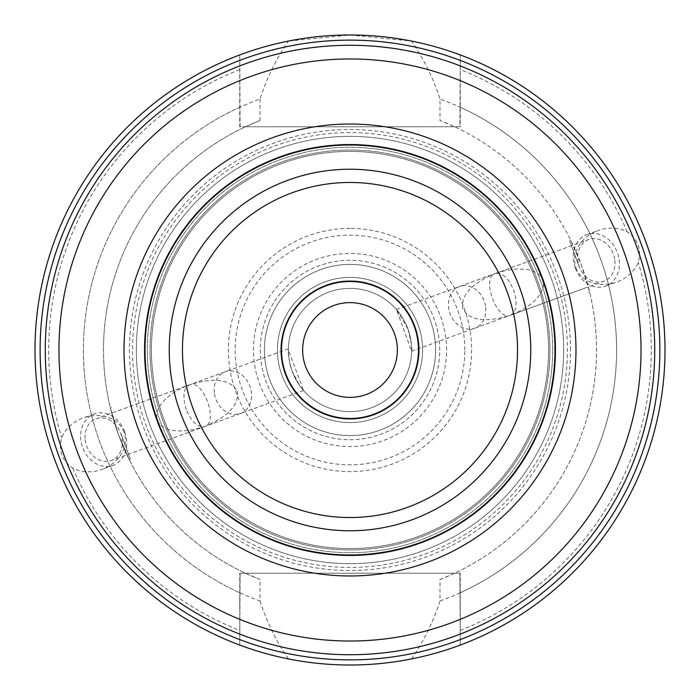 <?xml version="1.0" encoding="UTF-8"?>
<svg xmlns="http://www.w3.org/2000/svg" width="700" height="700" viewBox="0 0 700 700"><rect width="100%" height="100%" fill="white"/><g stroke="black" fill="none" stroke-linecap="round" stroke-linejoin="round"><path stroke-width="0.53" stroke-dasharray="3.5 2.62" d="M548.59 350A198.59 198.59 0 0 0 250.705 178.019A198.59 198.59 0 0 0 250.705 521.981A198.59 198.59 0 0 0 548.59 350A198.59 198.59 0 0 1 250.705 521.981A198.59 198.59 0 0 1 250.705 178.019A198.59 198.59 0 0 1 548.59 350A198.59 198.59 0 0 0 250.705 178.019A198.59 198.59 0 0 0 250.705 521.981A198.59 198.59 0 0 0 548.59 350A198.59 198.59 0 0 1 250.705 521.981A198.59 198.59 0 0 1 250.705 178.019A198.59 198.59 0 0 1 548.59 350A198.59 198.59 0 0 1 250.705 521.981A198.59 198.59 0 0 1 250.705 178.019A198.59 198.59 0 0 1 548.59 350A198.59 198.59 0 0 1 250.705 521.981A198.59 198.59 0 0 1 250.705 178.019A198.59 198.59 0 0 1 548.59 350M555.433 350A205.433 205.433 0 0 0 247.284 172.086A205.433 205.433 0 0 0 247.284 527.914A205.433 205.433 0 0 0 555.433 350A205.433 205.433 0 0 1 247.284 527.914A205.433 205.433 0 0 1 247.284 172.086A205.433 205.433 0 0 1 555.433 350A205.433 205.433 0 0 0 247.284 172.086A205.433 205.433 0 0 0 247.284 527.914A205.433 205.433 0 0 0 555.433 350A205.433 205.433 0 0 1 247.284 527.914A205.433 205.433 0 0 1 247.284 172.086A205.433 205.433 0 0 1 555.433 350A205.433 205.433 0 0 1 247.284 527.914A205.433 205.433 0 0 1 247.284 172.086A205.433 205.433 0 0 1 555.433 350A205.433 205.433 0 0 1 247.284 527.914A205.433 205.433 0 0 1 247.284 172.086A205.433 205.433 0 0 1 555.433 350A205.433 205.433 0 0 0 247.284 172.086A205.433 205.433 0 0 0 247.284 527.914A205.433 205.433 0 0 0 555.433 350M654.727 350A304.727 304.727 0 0 1 197.636 613.9A304.727 304.727 0 0 1 197.636 86.1A304.727 304.727 0 0 1 654.727 350M397.364 350A47.364 47.364 0 0 0 350 302.636A47.364 47.364 0 0 0 302.636 350A47.364 47.364 0 0 0 350 397.364A47.364 47.364 0 0 0 397.364 350M288.374 350A61.626 61.626 0 0 1 380.817 296.625A61.626 61.626 0 0 1 380.817 403.375A61.626 61.626 0 0 1 288.374 350L288.382 348.801L288.374 350C287.91 354.139 289.152 361.165 292.084 371.079L299.364 385.14L303.564 390.521L288.374 350A61.626 61.626 0 0 0 380.817 403.375A61.626 61.626 0 0 0 380.817 296.625A61.626 61.626 0 0 0 288.374 350M407.916 328.921L396.436 309.479L411.618 351.199C412.501 349.484 411.267 342.064 407.916 328.921M418.477 350A68.478 68.478 0 0 0 315.761 290.692A68.478 68.478 0 0 0 315.761 409.308A68.478 68.478 0 0 0 418.477 350M422.59 350A72.59 72.59 0 0 0 313.705 287.14A72.59 72.59 0 0 0 313.705 412.86A72.59 72.59 0 0 0 422.59 350A72.59 72.59 0 0 0 313.705 287.14A72.59 72.59 0 0 0 313.705 412.86A72.59 72.59 0 0 0 422.59 350M411.521 658.936C423.841 641.069 433.335 621.74 439.994 600.95L439.994 579.504A246.523 246.523 0 0 0 581.656 265.685L570.85 240.468L581.656 265.685L589.593 291.944L581.656 265.685A246.523 246.523 0 0 0 454.58 126.761L439.994 120.496L439.994 99.05C433.335 78.26 423.841 58.931 411.521 41.064L350 35L288.479 41.064A315 315 0 0 0 288.479 658.936C329.49 666.899 370.51 666.899 411.521 658.936A315 315 0 0 0 411.521 41.064M579.084 266.621L569.712 240.879L579.084 266.621M411.618 351.199L510.457 315.227C496.869 321.309 480.952 277.567 495.267 273.499C471.433 283.605 460.609 295.418 462.787 308.945C469.814 320.714 485.704 322.805 510.457 315.227C515.41 312.76 517.072 306.53 515.436 296.537L513.721 290.412C508.463 278.005 502.311 272.37 495.267 273.499L506.065 270.401L516.626 268.984L526.234 269.351L530.451 270.2L534.188 271.477L539.954 275.205L543.104 280.28L543.436 286.344C540.304 298.069 529.314 307.694 510.457 315.227L586.67 287.481M485.686 307.361A22.199 18.183 70 0 1 474.731 328.23A22.199 18.183 70 0 1 450.048 313.582A22.199 18.183 70 0 1 459.55 286.501A22.199 18.183 70 0 1 485.686 307.361M614.871 260.348A22.199 18.183 70 0 1 603.916 281.207A22.199 18.183 70 0 1 579.233 266.569A22.199 18.183 70 0 1 588.726 239.487A22.199 18.183 70 0 1 614.871 260.348M575.234 268.021A27.387 22.435 70 0 1 586.95 234.605A27.387 22.435 70 0 1 617.409 252.674A27.387 22.435 70 0 1 605.692 286.09A27.387 22.435 70 0 1 575.234 268.021M575.969 267.75A33.442 27.387 -20 0 0 616.761 282.056A33.442 27.387 -20 0 0 638.269 262.325C641.742 249.55 638.041 239.4 627.183 231.866A33.442 27.387 -20 0 0 598.028 230.58A33.442 27.387 -20 0 0 575.969 267.75M439.994 579.504L454.58 573.239A246.523 246.523 0 0 0 439.994 120.496M260.006 99.05L260.006 120.496L245.42 126.761L240.109 126.761L239.75 54.924L239.75 126.761L460.25 126.761L460.25 54.924L459.891 126.761L245.42 126.761A246.523 246.523 0 0 0 118.344 434.315L129.15 459.532L118.344 434.315L110.407 408.056L118.344 434.315A246.523 246.523 0 0 0 245.42 573.239L260.006 579.504L260.006 600.95A266.604 266.604 0 0 1 260.006 99.05C266.665 78.26 276.159 58.931 288.479 41.064M460.25 645.076A315 315 0 0 0 460.25 54.924A315 315 0 0 1 460.25 645.076L460.25 573.239L239.75 573.239L239.75 645.076L240.109 573.239L459.891 573.239L460.25 645.076M186.279 409.588L184.564 403.463C182.928 393.47 184.59 387.24 189.543 384.773C170.686 392.306 159.696 401.931 156.564 413.656L156.896 419.72L160.046 424.795L165.812 428.523L169.549 429.8L173.766 430.649L183.374 431.016L193.935 429.599L204.732 426.501C197.689 427.63 191.537 421.995 186.279 409.588M120.916 433.379L130.287 459.121L120.916 433.379M237.213 391.055C239.391 404.582 228.568 416.395 204.732 426.501C219.048 422.433 203.131 378.691 189.543 384.773C214.296 377.195 230.186 379.286 237.213 391.055M85.129 439.652A22.199 18.183 70 0 0 111.274 460.512A22.199 18.183 70 0 0 120.768 433.431A22.199 18.183 70 0 0 96.084 418.793A22.199 18.183 70 0 0 85.129 439.652M260.006 120.496A246.523 246.523 0 0 0 260.006 579.504M214.314 392.639A22.199 18.183 -110 0 1 225.269 371.77A22.199 18.183 -110 0 1 249.953 386.418A22.199 18.183 -110 0 1 240.45 413.499A22.199 18.183 -110 0 1 214.314 392.639M124.766 431.979A27.387 22.435 -110 0 1 113.05 465.395A27.387 22.435 -110 0 1 82.591 447.326A27.387 22.435 -110 0 1 94.308 413.91A27.387 22.435 -110 0 1 124.766 431.979M124.031 432.25A33.442 27.387 160 0 0 83.239 417.944A33.442 27.387 160 0 0 61.731 437.675C58.258 450.45 61.959 460.6 72.817 468.134A33.442 27.387 160 0 0 101.973 469.42A33.442 27.387 160 0 0 124.031 432.25M280.796 350A69.204 69.204 0 0 1 384.606 290.071A69.204 69.204 0 0 1 384.606 409.929A69.204 69.204 0 0 1 280.796 350A69.204 69.204 0 0 0 384.606 409.929A69.204 69.204 0 0 0 384.606 290.071A69.204 69.204 0 0 0 280.796 350M460.25 90.335L459.891 126.761M240.109 126.761L239.75 90.335M288.479 658.936C276.159 641.069 266.665 621.74 260.006 600.95M240.109 107.1A266.604 266.604 0 0 0 240.109 592.9M239.75 54.924A315 315 0 0 0 239.75 645.076A315 315 0 0 1 239.75 54.924A315 315 0 0 0 239.75 645.076M459.891 573.239L460.25 609.665M240.109 573.239L239.75 609.665M439.994 600.95A266.604 266.604 0 0 0 439.994 99.05M350 260.295A89.705 89.705 0 0 0 272.309 394.852A89.705 89.705 0 0 0 427.691 394.852A89.705 89.705 0 0 0 350 260.295A89.705 89.705 0 0 0 272.309 394.852A89.705 89.705 0 0 0 427.691 394.852A89.705 89.705 0 0 0 350 260.295M350 264.399A85.601 85.601 0 0 0 275.87 392.796A85.601 85.601 0 0 0 424.13 392.796A85.601 85.601 0 0 0 350 264.399A85.601 85.601 0 0 0 264.399 350A85.601 85.601 0 0 0 350 435.601A85.601 85.601 0 0 0 435.601 350A85.601 85.601 0 0 0 350 264.399A85.601 85.601 0 0 0 264.399 350A85.601 85.601 0 0 0 350 435.601A85.601 85.601 0 0 0 435.601 350A85.601 85.601 0 0 0 350 264.399M350 132.58A217.42 217.42 0 0 0 161.709 458.71A217.42 217.42 0 0 0 538.291 458.71A217.42 217.42 0 0 0 350 132.58M350 136.351A213.649 213.649 0 0 0 164.972 456.829A213.649 213.649 0 0 0 535.028 456.829A213.649 213.649 0 0 0 350 136.351A213.649 213.649 0 0 0 136.351 350A213.649 213.649 0 0 0 350 563.649A213.649 213.649 0 0 0 563.649 350A213.649 213.649 0 0 0 350 136.351A213.649 213.649 0 0 0 136.351 350A213.649 213.649 0 0 0 350 563.649A213.649 213.649 0 0 0 563.649 350A213.649 213.649 0 0 0 350 136.351M459.891 592.9A266.604 266.604 0 0 0 459.891 107.1M549.955 350A199.955 199.955 0 0 1 250.023 523.171A199.955 199.955 0 0 1 250.023 176.829A199.955 199.955 0 0 1 549.955 350A199.955 199.955 0 0 0 250.023 176.829A199.955 199.955 0 0 0 250.023 523.171A199.955 199.955 0 0 0 549.955 350A199.955 199.955 0 0 1 250.023 523.171A199.955 199.955 0 0 1 250.023 176.829A199.955 199.955 0 0 1 549.955 350A199.955 199.955 0 0 0 250.023 176.829A199.955 199.955 0 0 0 250.023 523.171A199.955 199.955 0 0 0 549.955 350M552.694 350A202.694 202.694 0 0 0 248.649 174.457A202.694 202.694 0 0 0 248.649 525.543A202.694 202.694 0 0 0 552.694 350A202.694 202.694 0 0 1 248.649 525.543A202.694 202.694 0 0 1 248.649 174.457A202.694 202.694 0 0 1 552.694 350A202.694 202.694 0 0 0 248.649 174.457A202.694 202.694 0 0 0 248.649 525.543A202.694 202.694 0 0 0 552.694 350A202.694 202.694 0 0 1 248.649 525.543A202.694 202.694 0 0 1 248.649 174.457A202.694 202.694 0 0 1 552.694 350M627.183 231.866A301.306 301.306 0 0 0 460.25 69.589M460.25 630.411A301.306 301.306 0 0 0 638.269 262.325M72.817 468.134A301.306 301.306 0 0 0 239.75 630.411M239.75 69.589A301.306 301.306 0 0 0 61.731 437.675M570.5 350A220.5 220.5 0 0 0 239.75 159.04A220.5 220.5 0 0 0 239.75 540.96A220.5 220.5 0 0 0 570.5 350M446.556 350A96.556 96.556 0 0 0 301.726 266.385A96.556 96.556 0 0 0 301.726 433.615A96.556 96.556 0 0 0 446.556 350M464.826 350A114.826 114.826 0 0 0 292.582 250.556A114.826 114.826 0 0 0 292.582 449.444A114.826 114.826 0 0 0 464.826 350M350 228.392A121.607 121.607 0 0 0 228.392 350A121.607 121.607 0 0 0 350 471.608A121.607 121.607 0 0 0 471.608 350A121.607 121.607 0 0 0 350 228.392M588.446 292.364L589.593 291.944M569.712 240.879L570.85 240.468M396.436 309.479L571.489 245.761M474.731 328.23L603.916 281.207M459.55 286.501L588.726 239.487M605.692 286.09L616.761 282.056M586.95 234.605L598.028 230.58M288.382 348.801L113.33 412.519M303.564 390.521L128.511 454.239M225.269 371.77L96.084 418.793M240.45 413.499L111.274 460.512M111.554 407.636L110.407 408.056M130.287 459.121L129.15 459.532M94.308 413.91L83.239 417.944M113.05 465.395L101.973 469.42"/><path stroke-width="1.05" d="M418.477 350A68.478 68.478 0 0 0 315.761 290.692A68.478 68.478 0 0 0 315.761 409.308A68.478 68.478 0 0 0 418.477 350M555.433 350A205.433 205.433 0 0 0 247.284 172.086A205.433 205.433 0 0 0 247.284 527.914A205.433 205.433 0 0 0 555.433 350A205.433 205.433 0 0 0 247.284 172.086A205.433 205.433 0 0 0 247.284 527.914A205.433 205.433 0 0 0 555.433 350M654.727 350A304.727 304.727 0 0 0 197.636 86.1A304.727 304.727 0 0 0 197.636 613.9A304.727 304.727 0 0 0 654.727 350A304.727 304.727 0 0 0 197.636 86.1A304.727 304.727 0 0 0 197.636 613.9A304.727 304.727 0 0 0 654.727 350M397.364 350A47.364 47.364 0 0 1 326.314 391.02A47.364 47.364 0 0 1 326.314 308.98A47.364 47.364 0 0 1 397.364 350M665 350A315 315 0 0 0 350 35A315 315 0 0 0 35 350A315 315 0 0 0 350 665A315 315 0 0 0 665 350A315 315 0 0 0 350 35A315 315 0 0 0 35 350A315 315 0 0 0 350 665A315 315 0 0 0 665 350M659.864 350A309.864 309.864 0 0 0 195.064 81.646A309.864 309.864 0 0 0 195.064 618.354A309.864 309.864 0 0 0 659.864 350M517.536 350A167.536 167.536 0 0 1 266.236 495.093A167.536 167.536 0 0 1 266.236 204.907A167.536 167.536 0 0 1 517.536 350M530.766 350A180.766 180.766 0 0 0 259.621 193.454A180.766 180.766 0 0 0 259.621 506.546A180.766 180.766 0 0 0 530.766 350M554.969 350A204.969 204.969 0 0 1 247.52 527.511A204.969 204.969 0 0 1 247.52 172.489A204.969 204.969 0 0 1 554.969 350M641.034 350A291.034 291.034 0 0 1 204.487 602.044A291.034 291.034 0 0 1 204.487 97.956A291.034 291.034 0 0 1 641.034 350M575.977 350A225.977 225.977 0 0 0 237.011 154.298A225.977 225.977 0 0 0 237.011 545.702A225.977 225.977 0 0 0 575.977 350"/></g></svg>
